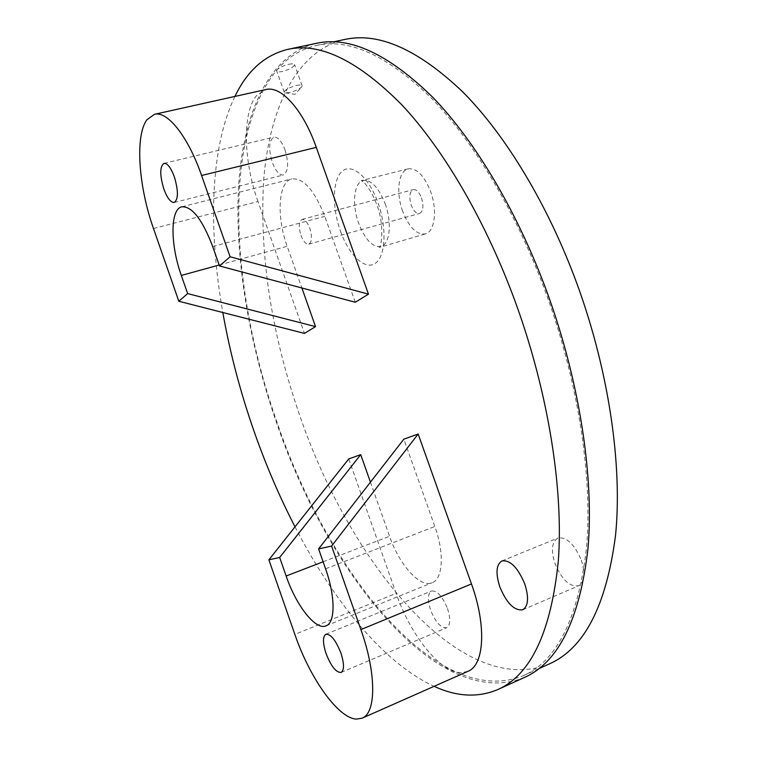 <?xml version="1.0" encoding="UTF-8"?>
<svg xmlns="http://www.w3.org/2000/svg" width="757" height="757" viewBox="0 0 757 757"><rect width="100%" height="100%" fill="white"/><g stroke="black" fill="none" stroke-linecap="round" stroke-linejoin="round"><path stroke-width="0.57" stroke-dasharray="3.79 2.84" d="M288.881 64.298C292.183 63.616 294.076 63.702 294.558 64.563C293.896 67.032 289.884 69.341 282.512 71.48C279.182 72.152 277.242 71.991 276.712 71.016L277.223 69.597C288.162 56.936 301.352 48.864 316.814 45.373C349.781 38.134 388.256 56.018 432.238 99.025C474.781 142.959 517.315 214.222 546.696 295.126C578.566 383.326 592.655 477.724 586.524 547.585C578.32 617.901 557.294 660.577 523.437 675.641C437.205 710.691 327.677 571.147 277.299 423.144C230.62 291.313 221.46 135.929 277.223 69.597C279.664 67.345 283.553 65.575 288.881 64.298M296.413 85.484C299.715 84.793 301.608 84.879 302.09 85.74L301.589 87.017C299.176 89.25 295.296 91.058 289.959 92.43L285.446 92.856L284.235 92.193C284.916 89.818 288.975 87.585 296.413 85.484M581.31 560.133C585.502 573.503 584.603 582.057 578.622 585.795C569.756 587.158 561.902 579.805 555.061 563.738C550.85 550.405 551.787 541.851 557.862 538.076C566.539 536.685 574.355 544.037 581.31 560.133M421.488 197.918C423.863 206.159 423.21 211.345 419.548 213.474C416.378 213.843 413.615 211.071 411.259 205.166C408.875 196.962 409.537 191.776 413.227 189.619C416.369 189.25 419.123 192.023 421.488 197.918M300.945 235.313C303.33 241.455 305.942 244.407 308.771 244.151C311.969 242.108 312.31 236.809 309.802 228.264C307.408 222.123 304.806 219.18 302.005 219.435C298.788 221.508 298.428 226.807 300.945 235.313M285.001 149.81C288.909 163.37 288.36 171.763 283.355 174.99C279.333 175.302 275.633 171.063 272.255 162.282C268.338 148.817 268.896 140.433 273.949 137.121C277.914 136.809 281.595 141.039 285.001 149.81M447.501 608.562C450.737 618.8 450.462 625.178 446.677 627.695C441 628.291 435.644 622.434 430.619 610.151C427.383 599.941 427.677 593.573 431.49 591.018C437.073 590.394 442.41 596.242 447.501 608.562M549.591 663.794C460.909 700.064 349.876 562.583 299.8 415.65C271.261 333.373 259.235 254.617 263.72 179.381C269.606 108.052 296.47 50.71 344.908 39.43M402.667 211.25C395.779 192.817 398.352 170.893 408.108 168.83C416.605 167.855 424.1 175.406 430.591 191.474C437.612 210.276 434.707 231.907 425.339 233.922C416.624 234.925 409.073 227.365 402.667 211.25M234.935 96.423C210.011 147.927 208.166 229.305 222.823 312.518M524.516 677.43C437.622 712.763 327.421 572.207 276.769 423.4C248.883 343.12 234.263 257.257 238.71 184.33C243.612 112.254 269.199 54.343 316.625 43.281M348.731 458.941L396.129 593.384L294.852 634.394M295.012 526.834C333.411 601.143 383.733 663.283 434.092 686.315M355.27 302.251L324.791 216.351C314.524 190.3 303.529 177.819 291.805 178.898C278.169 181.689 276.305 216.663 287.158 246.271L301.892 287.982M153.482 228.51L257.976 201.513L304.475 333.411M257.976 201.513C243.357 161.071 242.136 111.421 256.973 95.155L265.953 89.534M370.447 482.171L389.533 536.24C399.289 564.798 420.059 588.227 432.143 582.739C442.968 579.039 444.529 553.149 434.84 526.484L403.85 439.155M467.902 671.355L461.373 672.699C440.489 673.219 410.521 635.293 396.129 593.384M385.152 203.765C392.24 222.87 389.836 244.691 380.866 246.583C372.52 247.454 365.129 239.704 358.695 223.324C351.75 204.608 353.822 182.494 363.152 180.545C371.29 179.683 378.623 187.414 385.152 203.765M340.395 230.961C348.788 254.835 364.742 270.344 375.065 263.512C385.521 257.068 387.215 228.321 377.989 202.781C368.924 177.119 351.854 162.651 342.211 171.243C332.437 179.475 331.859 207.181 340.395 230.961M212.689 246.517L324.791 216.351M219.161 265.016L287.158 246.271M323.116 561.779L389.533 536.24M325.567 568.791L434.84 526.484M302.09 85.74L294.558 64.563M285.446 92.856L295.05 94.294L301.589 87.017M522.746 609.782L578.622 585.795M308.771 244.151L419.548 213.474M174.224 202.46L283.355 174.99M341.142 672.453L446.677 627.695M316.814 45.373L333.563 41.834M408.108 168.83L361.278 180.62L363.133 181.85C362.196 180.346 371.488 189.354 376.683 204.513C384.603 223.835 381.471 247.189 379.229 247.454L425.339 233.922M523.437 675.641L539.031 668.573M181.812 206.812L291.805 178.898M326.04 625.859L432.143 582.739M325.879 634.234L431.49 591.018M163.985 163.351L273.949 137.121M302.005 219.435L413.227 189.619M501.91 560.946L557.862 538.076M284.235 92.193L276.712 71.016"/><path stroke-width="1.14" d="M499.79 586.807C506.66 603.244 514.315 610.899 522.746 609.782C528.367 606.177 529.039 597.547 524.752 583.902C517.76 567.428 510.152 559.773 501.91 560.946C496.195 564.599 495.494 573.219 499.79 586.807M174.318 176.778C178.453 190.811 178.425 199.375 174.224 202.46C170.722 202.621 167.269 198.145 163.843 189.023C159.708 175.094 159.746 166.54 163.985 163.351C167.429 163.181 170.874 167.657 174.318 176.778M340.905 653.073C344.274 663.681 344.35 670.144 341.142 672.453C336.155 672.689 331.131 666.406 326.078 653.603C322.709 643.034 322.643 636.58 325.879 634.234C330.781 633.94 335.786 640.223 340.905 653.073M333.563 41.834L344.908 39.43C378.841 32.012 418.082 49.46 462.631 91.786C505.695 135.02 548.39 205.317 577.544 285.285C609.148 372.463 622.528 466 615.526 535.511C606.395 605.515 584.413 648.276 549.591 663.794L539.031 668.573M434.092 686.315C456.783 696.809 478.036 697.878 497.851 689.532C530.875 674.866 551.039 632 558.325 560.965C563.577 490.328 548.664 394.444 516.321 304.636C486.514 222.265 443.895 149.564 401.655 104.665C358.014 60.692 320.116 42.25 287.972 49.319C264.912 54.977 247.236 70.685 234.935 96.423M222.823 312.518C229.891 352.27 240.262 391.766 253.955 430.998C265.65 464.476 279.342 496.422 295.012 526.834M287.972 49.319L316.625 43.281C349.781 36.014 388.483 54.012 432.73 97.265C475.538 141.455 518.327 213.152 547.907 294.558C579.976 383.307 594.15 478.31 587.981 548.598C579.711 619.33 558.562 662.28 524.516 677.43L497.851 689.532M279.674 557.474L268.886 559.849L348.731 458.941L360.72 454.635L279.674 557.474L286.137 576.001C296.167 605.591 315.65 630.666 326.04 625.859C335.408 622.774 335.493 596.535 325.567 568.791L318.602 548.91L403.85 439.155L418.167 434.016L331.585 546.062L318.602 548.91M268.886 559.849L294.852 634.394C309.641 677.789 337.944 718.213 356.386 719.112L362.092 718.194C376.333 713.056 376.484 673.219 360.881 629.587L331.585 546.062M219.492 265.962L230.1 256.765L368.46 294.161L355.27 302.251L219.492 265.962L212.689 246.517C202.308 219.416 192.023 206.188 181.812 206.812C170.041 209.121 170.278 244.757 181.32 275.444L187.651 293.593L315.527 326.627L304.475 333.411L178.822 301.258L187.651 293.593M230.1 256.765L201.589 175.501C188.143 136.563 167.429 110.654 154.456 114.316L146.924 119.748C134.85 135.881 138.588 186.648 153.482 228.51L178.822 301.258M360.881 629.587L471.469 583.969L418.167 434.016M301.892 287.982L315.527 326.627M154.456 114.316L265.953 89.534C281.065 85.427 303.216 109.907 316.284 147.369L201.589 175.501M368.46 294.161L316.284 147.369M360.72 454.635L370.447 482.171M471.469 583.969C486.704 625.869 484.338 665.185 467.902 671.355L362.092 718.194M181.32 275.444L219.161 265.016M286.137 576.001L323.116 561.779"/></g></svg>
